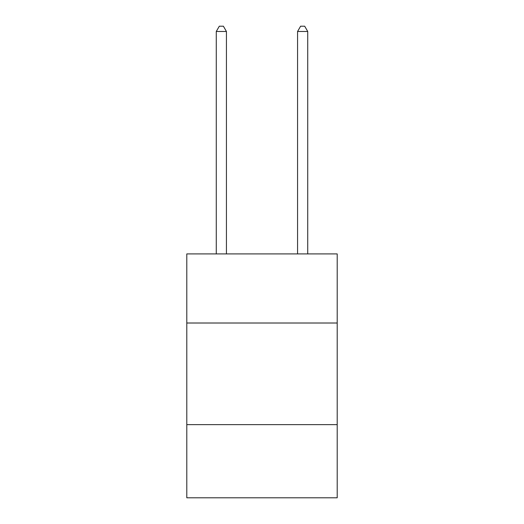 <?xml version="1.0" encoding="UTF-8"?>
<svg xmlns="http://www.w3.org/2000/svg" width="524" height="524" viewBox="0 0 524 524"><rect width="100%" height="100%" fill="white"/><g stroke="black" fill="none" stroke-linecap="round" stroke-linejoin="round"><path stroke-width="0.79" d="M337.201 323.013L337.201 253.911L186.799 253.911L186.799 323.013L337.201 323.013L337.201 497.8L186.799 497.8L186.799 323.013M337.201 424.637L186.799 424.637M226.434 253.911L226.434 31.486L216.268 31.486L216.268 253.911M216.268 31.486L219.32 26.2L223.381 26.2L226.434 31.486M307.732 253.911L307.732 31.486L297.567 31.486L297.567 253.911M297.567 31.486L300.619 26.2L304.68 26.2L307.732 31.486"/></g></svg>
